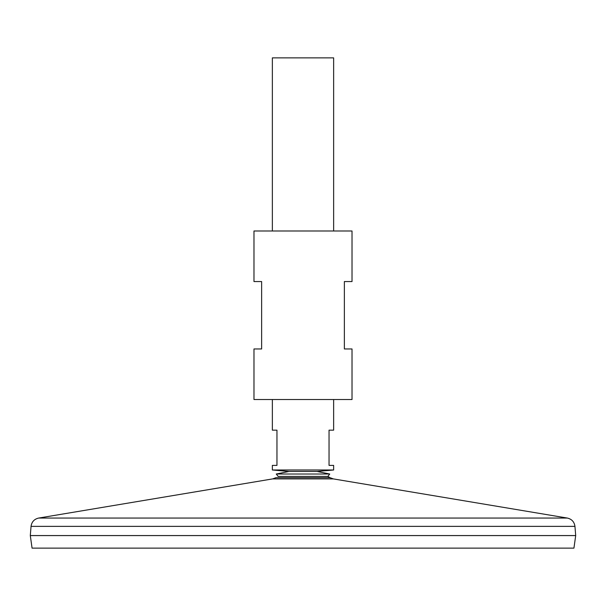 <?xml version="1.0" encoding="UTF-8"?>
<svg xmlns="http://www.w3.org/2000/svg" width="606" height="606" viewBox="0 0 606 606"><rect width="100%" height="100%" fill="white"/><g stroke="black" fill="none" stroke-linecap="round" stroke-linejoin="round"><path stroke-width="0.91" d="M333.323 478.899L330.081 477.695L275.919 477.695L272.677 478.899L38.701 518.054L567.299 518.054L333.323 478.899L272.677 478.899M31.05 526.372L574.95 526.372L575.7 535.56L30.3 535.56L31.05 526.372C31.709 521.857 34.254 519.084 38.701 518.054M575.7 535.59L30.3 535.59L32.065 548.127L573.935 548.127L575.7 535.59M333.641 230.992L333.641 57.873L272.359 57.873L272.359 230.992M333.641 399.521L333.641 430.162L329.043 430.162L329.043 465.393L333.641 465.393L333.641 469.991L272.359 469.991L272.359 465.393L276.957 465.393L276.957 430.162L272.359 430.162L272.359 399.521M330.081 477.695A52.305 52.305 0 0 0 327.838 476.414L278.162 476.414L276.253 474.021L288.956 471.453L317.044 471.453L329.747 474.021L276.253 474.021M352.025 230.992L253.975 230.992L253.975 281.555L261.633 281.555L261.633 348.958L253.975 348.958L253.975 399.521L352.025 399.521L352.025 348.958L344.367 348.958L344.367 281.555L352.025 281.555L352.025 230.992M574.95 526.372C574.291 521.857 571.746 519.084 567.299 518.054M317.044 471.453L333.641 469.991M288.956 471.453L272.359 469.991M327.838 476.414L329.747 474.021"/></g></svg>
